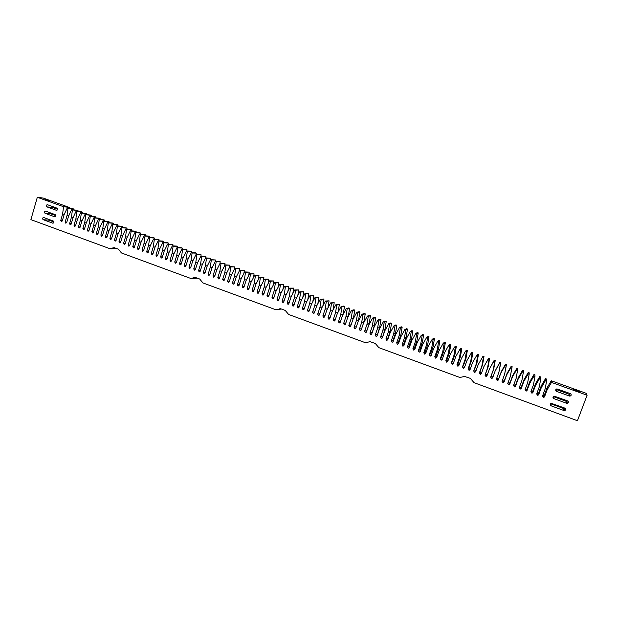 <?xml version="1.0" encoding="UTF-8"?>
<svg xmlns="http://www.w3.org/2000/svg" width="618" height="618" viewBox="0 0 618 618"><rect width="100%" height="100%" fill="white"/><g stroke="black" fill="none" stroke-linecap="round" stroke-linejoin="round"><path stroke-width="0.93" d="M116.933 248.637L110.792 248.83M61.522 221.607L60.742 220.425L62.596 214.075L63.569 206.729L69.239 207.401L43.252 198.061L37.319 197.273L30.9 219.637L109.942 248.714L114.129 247.64L118.37 249.162L121.476 252.963L190.823 278.479L195.172 277.405L199.691 279.019L202.943 282.936L275.875 309.772L280.904 308.83L285.222 310.421L288.637 314.469L365.447 342.727L370.066 341.669L375.311 343.492L378.896 347.671L459.892 377.474L464.558 376.439L470.313 378.363L474.091 382.696L577.444 420.727L587.1 395.226L551.495 382.411L551.271 380.75L547.015 387.973L544.396 395.01L543.523 395.659L543.639 397.513L544.52 396.856L547.177 389.726L551.495 382.411M69.239 207.401L69.123 208.266M61.375 221.592L62.271 220.981L64.125 214.624L67.215 208.042L72.847 208.699L73.612 208.977L73.496 209.85M67.215 208.042L67.988 208.32L67.007 215.674L65.153 222.032L65.778 223.198L66.682 222.596L68.544 216.23L71.649 209.633L77.235 210.274L77.999 210.553L77.876 211.433M71.649 209.633L72.414 209.911L71.433 217.273L69.571 223.646L70.205 224.813L71.109 224.203L72.978 217.837L76.084 211.232L81.63 211.858L82.395 212.136L82.271 213.032M76.084 211.232L76.856 211.511L75.875 218.888L73.998 225.261L74.639 226.435L75.543 225.825L77.42 219.444L80.541 212.839L86.033 213.442L86.806 213.72L86.682 214.624M80.541 212.839L81.313 213.117L80.325 220.495L78.447 226.883L79.081 228.057L79.992 227.447L81.877 221.059L85.006 214.446L90.452 215.033L91.225 215.311L91.101 216.23M85.006 214.446L85.786 214.724L84.79 222.117L82.905 228.506L83.538 229.687L84.457 229.069L86.342 222.681L89.486 216.061L94.886 216.624L95.659 216.903L95.527 217.837M89.486 216.061L90.259 216.339L89.262 223.739L87.37 230.135L88.011 231.317L88.93 230.707L90.823 224.303L93.975 217.675L99.328 218.224L100.101 218.502L99.977 219.444M93.975 217.675L94.755 217.961L93.751 225.361L91.85 231.773L92.499 232.955L93.411 232.337L95.311 225.933L98.478 219.297L103.785 219.83L104.558 220.108L104.427 221.066M98.478 219.297L99.259 219.583L98.254 226.999L96.346 233.411L96.995 234.593L97.914 233.983L99.822 227.563L102.99 220.92L108.25 221.437L109.031 221.715L108.899 222.681M102.99 220.92L103.778 221.205L102.766 228.629L100.85 235.056L101.499 236.238L102.426 235.628L104.342 229.201L107.524 222.557L112.731 223.044L113.511 223.33L113.38 224.311M107.524 222.557L108.312 222.835L107.293 230.275L105.369 236.702L106.026 237.891L106.945 237.273L108.868 230.846L112.067 224.187L117.227 224.658L118.007 224.944L117.876 225.941M112.067 224.187L112.855 224.473L111.827 231.92L109.904 238.355L110.56 239.545L111.479 238.927L113.411 232.492L116.617 225.833L121.731 226.281L122.518 226.567L122.379 227.579M116.617 225.833L117.412 226.111L116.385 233.565L114.446 240.008L115.11 241.205L116.029 240.587L117.968 234.145L121.182 227.47L126.25 227.903L127.038 228.189L126.899 229.216M121.182 227.47L121.978 227.756L120.95 235.226L119.004 241.677L119.668 242.866L120.595 242.256L122.542 235.798L125.763 229.124L130.784 229.533L131.572 229.819L131.425 230.862M125.763 229.124L126.566 229.409L125.524 236.879L123.577 243.337L124.241 244.535L125.168 243.925L127.123 237.459L130.359 230.777L135.327 231.171L136.122 231.456L135.975 232.515M130.359 230.777L131.155 231.062L130.12 238.548L128.158 245.014L128.83 246.211L129.757 245.593L131.719 239.127L134.963 232.438L139.884 232.808L140.68 233.094L140.525 234.168M134.963 232.438L135.767 232.723L134.724 240.217L132.754 246.69L133.426 247.888L134.361 247.27L136.323 240.796L139.583 234.098L144.457 234.454L145.253 234.74L145.099 235.829M139.583 234.098L140.386 234.384L139.336 241.893L137.366 248.366L138.038 249.572L138.973 248.954L140.95 242.472L144.218 235.767L149.038 236.099L149.834 236.385L149.68 237.49M144.218 235.767L145.021 236.061L143.971 243.569L141.993 250.058L142.665 251.263L143.6 250.645L145.585 244.156L148.861 237.436L153.635 237.752L154.43 238.038L154.276 239.166M148.861 237.436L149.672 237.729L148.614 245.253L146.628 251.75L147.308 252.955L148.243 252.337L150.228 245.84L153.527 239.12L158.239 239.413L159.042 239.699L158.88 240.842M153.527 239.12L154.338 239.405L153.272 246.937L151.279 253.442L151.958 254.655L152.893 254.037L154.894 247.524L158.193 240.796L162.866 241.074L163.67 241.36L163.5 242.519M158.193 240.796L159.011 241.09L157.938 248.629L155.937 255.141L156.624 256.354L157.567 255.736L159.568 249.224L162.882 242.488L167.501 242.743L168.305 243.029L168.135 244.21M162.882 242.488L163.7 242.781L162.619 250.329L160.618 256.849L161.306 258.061L162.248 257.443L164.257 250.923L167.578 244.18L172.144 244.411L172.955 244.705L172.785 245.902M167.578 244.18L168.397 244.473L167.316 252.036L165.307 258.556L165.995 259.776L166.937 259.158L168.953 252.623L172.298 245.879L176.81 246.088L177.621 246.381L177.443 247.594M172.298 245.879L173.117 246.173L172.028 253.743L170.012 260.271L170.699 261.491L171.649 260.873L173.673 254.338L177.018 247.579L181.483 247.772L182.295 248.057L182.117 249.301M177.018 247.579L177.845 247.872L176.756 255.45L174.724 261.993L175.419 263.214L176.369 262.596L178.401 256.053L181.762 249.286L186.172 249.456L186.984 249.749L186.806 251.008M181.762 249.286L182.588 249.579L181.491 257.173L179.459 263.724L180.155 264.944L181.105 264.319L183.144 257.768L186.52 250.993L190.869 251.147L191.688 251.441L191.503 252.723M186.52 250.993L187.347 251.294L186.242 258.896L184.203 265.446L184.906 266.675L185.856 266.057L187.903 259.49L191.286 252.716L195.589 252.839L196.408 253.133L196.215 254.438M191.286 252.716L192.113 253.009L191.008 260.618L188.961 267.185L189.664 268.413L190.614 267.787L192.669 261.221L196.068 254.438L200.317 254.539L201.136 254.84L200.943 256.161M196.068 254.438L196.903 254.732L195.79 262.349L193.728 268.923L194.438 270.159L195.396 269.533L197.451 262.959L200.865 256.161L205.879 256.54L205.686 257.891L206.512 258.193L205.392 265.833L203.314 272.422L204.033 273.658L204.991 273.032L207.061 266.443L210.499 259.63L211.341 259.931L210.213 267.579L208.127 274.176L208.845 275.412L209.803 274.786L211.889 268.189L215.334 261.375L216.176 261.677L215.049 269.332L212.955 275.937L213.681 277.181L214.639 276.547L216.733 269.942L220.186 263.121L221.035 263.423L219.892 271.093L217.799 277.706L218.525 278.942L219.483 278.316L221.584 271.704L225.052 264.875L225.902 265.176L224.759 272.855L222.65 279.475L223.384 280.719L224.342 280.093L226.451 273.465L229.935 266.628L230.784 266.937L229.633 274.624L227.524 281.252L228.258 282.496L229.216 281.87L231.333 275.234L234.825 268.39L235.682 268.699L234.531 276.393L232.407 283.029L233.141 284.28L234.106 283.654L236.231 277.011L239.738 270.159L240.595 270.468L239.436 278.17L237.304 284.821L238.046 286.072L239.011 285.439L241.144 278.795L244.658 271.928L245.516 272.237L244.357 279.954L242.217 286.613L242.967 287.864L243.932 287.231L246.072 280.58L249.602 273.712L250.46 274.021L249.293 281.746L247.146 288.405L247.895 289.664L248.861 289.031L251.008 282.372L254.554 275.489L255.412 275.806L254.245 283.538L252.09 290.205L252.839 291.472L253.813 290.839L255.968 284.164L259.521 277.281L260.387 277.59L259.205 285.338L257.042 292.02L257.799 293.28L258.772 292.646L260.935 285.964L264.504 279.073L265.369 279.39L264.187 287.146L262.017 293.828L262.774 295.095L263.747 294.462L265.918 287.772L269.502 280.873L270.367 281.19L269.178 288.954L266.999 295.651L267.764 296.918L268.737 296.285L270.923 289.587L274.508 282.681L275.381 282.99L274.191 290.769L272.005 297.474L272.77 298.741L273.743 298.108L275.937 291.402L279.537 284.489L280.41 284.805L279.212 292.592L277.019 299.297L277.791 300.572L278.764 299.939L280.966 293.226L284.581 286.304L285.454 286.621L284.249 294.415L282.047 301.136L282.828 302.411L283.801 301.777L286.01 295.056L289.633 288.127L290.514 288.444L289.309 296.254L287.092 302.974L287.872 304.249L288.853 303.616L291.07 296.887L294.709 289.95L295.589 290.267L294.377 298.085L292.152 304.821L292.94 306.103L293.921 305.462L296.138 298.726L299.8 291.781L300.68 292.105L299.46 299.931L297.227 306.675L298.023 307.957L298.996 307.316L301.229 300.572L304.898 293.62L305.786 293.936L304.558 301.777L302.318 308.529L303.114 309.811L304.095 309.178L306.335 302.426L310.02 295.466L310.908 295.783L309.672 303.631L307.424 310.39L308.227 311.681L309.209 311.039L311.457 304.28L315.149 297.312L316.045 297.629L314.801 305.493L312.546 312.26L313.357 313.55L314.338 312.909L316.594 306.142L320.294 299.166L321.198 299.491L319.946 307.355L317.683 314.129L318.494 315.427L319.475 314.786L321.739 308.011L325.462 301.02L326.358 301.345L325.107 309.232L322.835 316.014L323.654 317.304L324.635 316.671L326.907 309.881L330.645 302.89L331.542 303.214L330.29 311.109L328.003 317.899L328.83 319.197L329.811 318.556L332.09 311.758L335.837 304.759L336.74 305.083L335.481 312.986L333.187 319.784L334.014 321.09L334.995 320.448L337.289 313.643L341.051 306.636L341.955 306.961L340.688 314.879L338.394 321.684L339.22 322.99L340.201 322.341L342.503 315.535L346.273 308.521L347.185 308.846L345.91 316.771L343.608 323.585L344.442 324.89L345.423 324.249L347.733 317.428L351.518 310.406L352.43 310.738L351.148 318.672L348.838 325.493L349.68 326.798L350.661 326.157L352.978 319.328L356.779 312.299L357.691 312.631L356.408 320.572L354.083 327.409L354.933 328.714L355.914 328.073L358.239 321.236L362.055 314.199L362.975 314.531L361.677 322.488L359.344 329.324L360.201 330.638L361.182 329.997L363.515 323.152L367.347 316.107L368.266 316.431L366.968 324.404L364.628 331.248L365.485 332.569L366.466 331.92L368.807 325.068L372.654 318.015L373.573 318.347L372.268 326.327L369.919 333.179L370.785 334.5L371.766 333.859L374.122 326.992L377.977 319.931L378.904 320.263L377.59 328.251L375.234 335.118L376.099 336.439L377.08 335.798L379.444 328.923L383.314 321.854L384.241 322.187L382.928 330.19L380.557 337.065L381.437 338.386L382.418 337.737L384.79 330.862L388.668 323.786L389.603 324.118L388.282 332.129L385.902 339.012L386.783 340.34L387.764 339.691L390.143 332.801L394.045 325.717L394.979 326.057L393.651 334.075L391.264 340.966L392.152 342.295L393.133 341.646L395.52 334.755L399.429 327.656L400.371 327.996L399.035 336.022L396.64 342.928L397.536 344.257L398.51 343.608L400.912 336.71L404.836 329.603L405.779 329.942L404.435 337.984L402.032 344.898L402.936 346.227L403.909 345.578L406.32 338.664L410.259 331.557L411.209 331.897L409.858 339.946L407.44 346.868L408.351 348.204L409.325 347.555L411.75 340.634L415.698 333.511L416.648 333.859L415.296 341.916L412.87 348.846L413.79 350.19L414.763 349.533L417.189 342.604L421.159 335.481L422.109 335.821L420.75 343.894L418.316 350.831L419.236 352.175L420.209 351.526L422.65 344.581L426.629 337.451L427.586 337.791L426.219 345.879L423.77 352.824L424.705 354.168L425.678 353.519L428.127 346.567L432.121 339.429L433.079 339.769L431.704 347.864L429.247 354.825L430.19 356.169L431.163 355.52L433.62 348.56L437.629 341.406L438.587 341.754L437.204 349.865L434.748 356.825L435.69 358.177L436.663 357.521L439.128 350.56L443.152 343.399L444.118 343.747L442.727 351.866L440.255 358.834L441.213 360.186L442.179 359.537L444.651 352.561L448.691 345.392L449.657 345.74L448.266 353.875L445.787 360.85L446.752 362.21L447.71 361.553L450.198 354.57L454.253 347.393L455.219 347.741L453.821 355.883L451.333 362.874L452.306 364.234L453.264 363.577L455.76 356.586L459.831 349.402L460.804 349.749L459.398 357.907L456.895 364.906L457.876 366.265L458.834 365.609L461.337 358.61L465.424 351.418L466.397 351.766L464.983 359.931L462.473 366.938L463.469 368.305L464.419 367.648L466.938 360.642L471.04 353.434L472.013 353.79L470.592 361.963L468.073 368.977L469.07 370.344L470.028 369.695L472.554 362.673L476.663 355.466L477.644 355.821L476.223 364.002L473.689 371.032L474.701 372.399L475.644 371.742L478.185 364.713L482.31 357.498L483.299 357.853L481.862 366.049L479.321 373.087L480.34 374.454L481.291 373.797L483.832 366.76L487.981 359.537L488.962 359.892L487.525 368.104L484.975 375.141L486.003 376.516L486.945 375.86L489.502 368.815L493.658 361.584L494.655 361.939L493.203 370.159L490.646 377.212L491.681 378.587L492.623 377.93L495.188 370.877L499.359 363.639L500.356 363.994L498.904 372.229L496.331 379.282L497.382 380.665L498.317 380.008L500.889 372.948L505.084 365.694L506.08 366.057L504.62 374.299L502.04 381.368L503.098 382.751L504.025 382.094L506.613 375.018L510.816 367.764L511.82 368.119L510.352 376.377L507.764 383.454L508.83 384.836L509.757 384.18L512.353 377.104L516.571 369.834L517.575 370.197L516.107 378.463L513.504 385.547L514.585 386.938L515.505 386.281L518.108 379.189L522.349 371.912L523.353 372.275L521.878 380.549L519.259 387.648L520.356 389.039L521.268 388.382L523.886 381.283L528.143 373.998L529.147 374.361L527.664 382.65L525.037 389.757L526.15 391.148L527.054 390.491L529.68 383.384L533.952 376.092L534.964 376.455L533.473 384.759L530.839 391.874L531.959 393.264L532.855 392.608L535.497 385.493L539.784 378.193L540.796 378.556L539.298 386.868L536.656 393.99L537.791 395.389L538.68 394.732L541.329 387.602L545.632 380.294L546.652 380.665L545.138 388.985L542.488 396.115L543.639 397.513M200.865 256.161L201.7 256.462L200.58 264.087L198.517 270.669L199.228 271.905L200.186 271.279L202.256 264.697L205.67 257.891L210.638 258.254L210.414 259.799M210.499 259.63L215.412 259.969L215.149 261.738M215.334 261.375L220.193 261.692L219.9 263.685M220.186 263.121L224.998 263.415L224.666 265.632M225.052 264.875L229.811 265.145L229.448 267.586M229.935 266.628L234.639 266.883L234.237 269.548M234.825 268.39L239.475 268.621L239.042 271.518M239.738 270.159L244.334 270.367L243.863 273.488M244.658 271.928L249.201 272.121L248.691 275.474M249.602 273.712L254.083 273.874L253.542 277.459M254.554 275.489L258.981 275.636L258.401 279.444M259.521 277.281L263.894 277.405L263.276 281.445M264.504 279.073L268.822 279.174L268.166 283.446M269.502 280.873L273.759 280.951L273.071 285.454M274.508 282.681L278.718 282.735L277.984 287.463M279.537 284.489L283.685 284.519L282.92 289.487M284.581 286.304L288.668 286.312L287.864 291.511M289.633 288.127L293.666 288.112L292.824 293.542M294.709 289.95L298.679 289.919L297.799 295.574M299.8 291.781L303.708 291.727L302.789 297.621M304.898 293.62L308.753 293.542L307.795 299.668M310.02 295.466L313.813 295.358L312.808 301.723M315.149 297.312L318.888 297.181L317.845 303.786M320.294 299.166L323.979 299.012L322.89 305.848M325.462 301.02L329.077 300.85L327.957 307.918M330.645 302.89L334.199 302.689L333.032 309.997M335.837 304.759L339.336 304.535L338.123 312.082M341.051 306.636L343.585 306.064L344.481 306.389L343.229 314.176M346.273 308.521L348.753 307.918L349.649 308.243L348.258 316.462M351.518 310.406L353.929 309.78L354.832 310.105L353.28 318.764M356.779 312.299L359.12 311.65L360.024 311.974L358.324 321.082M362.055 314.199L364.326 313.527L365.238 313.851L363.963 321.7L361.607 328.753M367.347 316.107L369.556 315.404L370.468 315.728L369.185 323.593L366.829 330.846M372.654 318.015L374.794 317.289L375.705 317.613L374.423 325.485L372.098 332.886M377.977 319.931L380.055 319.182L380.966 319.506L379.676 327.393L377.389 334.91M383.314 321.854L385.323 321.074L386.242 321.406L384.944 329.301L382.696 336.918M388.668 323.786L390.615 322.975L391.534 323.307L390.228 331.209L387.88 338.007L388.027 338.927M394.045 325.717L395.914 324.883L396.841 325.215L395.528 333.133L393.172 339.931L393.38 340.927M399.429 327.656L401.236 326.798L402.163 327.131L400.843 335.056L398.479 341.87L398.749 342.92M404.836 329.603L406.574 328.714L407.501 329.054L406.18 336.988L403.801 343.809L404.141 344.921M410.259 331.557L411.928 330.638L412.863 330.978L411.526 338.927L409.147 345.748L409.556 346.914M415.698 333.511L417.297 332.569L418.231 332.909L416.895 340.866L414.5 347.702L414.979 348.907M421.159 335.481L422.681 334.508L423.624 334.848L422.279 342.812L419.877 349.657L420.425 350.9M426.629 337.451L428.089 336.455L429.023 336.795L427.679 344.767L425.261 351.619L425.895 352.893M432.121 339.429L433.504 338.401L434.446 338.741L433.094 346.729L430.669 353.589L431.379 354.886M437.629 341.406L438.942 340.356L439.885 340.696L438.525 348.699L436.092 355.566L436.887 356.887M443.152 343.399L444.396 342.318L445.346 342.658L443.971 350.669L441.53 357.544L442.411 358.88M448.691 345.392L449.865 344.28L450.816 344.628L449.44 352.646L446.992 359.537L447.957 360.873M454.253 347.393L455.35 346.258L456.3 346.598L454.925 354.632L452.461 361.53L453.519 362.866M459.831 349.402L460.85 348.235L461.808 348.583L460.425 356.625L457.953 363.531L459.104 364.859M465.424 351.418L466.374 350.221L467.332 350.568L465.941 358.618L463.461 365.532L464.705 366.845M471.04 353.434L471.905 352.214L472.87 352.561L471.472 360.626L468.985 367.548L470.337 368.83M476.663 355.466L477.467 354.207L478.432 354.554L477.026 362.635L474.524 369.564L475.52 370.916L475.984 370.8M478.185 364.713L483.037 356.215L484.002 356.563L482.596 364.651L480.086 371.588L481.09 372.94L481.661 372.762M483.832 366.76L488.622 358.224L489.595 358.571L488.181 366.675L485.663 373.62L486.675 374.971L487.37 374.686M489.502 368.815L494.23 360.24L495.211 360.588L493.782 368.699L491.256 375.659L492.283 377.011L493.141 376.509M495.188 370.877L499.854 362.264L500.835 362.611L498.904 372.229M496.81 377.977L497.899 379.058L498.819 378.409L501.36 371.441L505.493 364.288L506.482 364.643L504.62 374.299M502.449 380.24L503.539 381.113L504.458 380.464L507.007 373.488L511.156 366.327L512.144 366.683L510.352 376.377M508.127 382.449L509.201 383.168L510.105 382.519L512.67 375.535L516.833 368.367L517.822 368.722L517.575 370.197M513.844 384.628L514.871 385.238L515.775 384.589L518.347 377.59L522.527 370.414L523.523 370.769L523.353 372.275M519.576 386.798L520.565 387.308L521.468 386.659L524.049 379.653L528.243 372.469L529.24 372.832L529.147 374.361M525.331 388.961L526.281 389.386L527.169 388.737L529.757 381.723L533.975 374.531L534.972 374.894L534.964 376.455M531.117 391.117L532.005 391.472L532.894 390.823L535.497 383.801L539.723 376.601L540.727 376.957L540.796 378.556M536.918 393.28L537.76 393.558L538.633 392.917L541.244 385.879L545.485 378.672L546.497 379.035L546.652 380.665M542.743 395.435L543.523 395.659M587.1 395.226L586.382 393.38L551.271 380.75M281.205 308.946L279.738 309.294M197.026 278.038L192.005 278.548M569.417 396.03L556.571 391.372C555.304 390.344 555.412 389.51 556.888 388.876L570.329 393.604C571.596 394.608 571.503 395.443 570.051 396.107L569.417 396.03L568.946 394.176L570.538 393.697M555.906 389.394L568.946 394.176M563.956 410.545L551.156 405.848C549.912 404.867 549.997 404.033 551.403 403.369L564.867 408.127C566.103 409.093 566.042 409.919 564.667 410.615L563.956 410.545L563.562 408.498L565.006 408.189M550.63 403.716L563.562 408.498M566.683 403.291L553.859 398.618C552.608 397.613 552.701 396.779 554.145 396.13L567.594 400.873C568.846 401.855 568.769 402.689 567.355 403.369L566.683 403.291L566.25 401.345L567.772 400.951M553.264 396.563L566.25 401.345M50.205 212.801L50.885 213.867L55.844 215.674M48.374 219.22L49.054 220.193L53.975 221.993M52.043 206.366L52.715 207.532L57.706 209.34M63.569 206.729L37.319 197.273M55.149 214.601C56.153 215.651 55.991 216.377 54.662 216.779L45.029 213.28C44.032 212.229 44.195 211.503 45.516 211.109L55.149 214.601M53.287 221.02C54.291 222.063 54.129 222.789 52.808 223.191L43.183 219.676C42.186 218.633 42.341 217.907 43.654 217.505L53.287 221.02M57.018 208.166C58.022 209.224 57.86 209.95 56.524 210.344L46.883 206.868C45.879 205.809 46.041 205.083 47.377 204.689L57.018 208.166M49.942 201.136L45.415 199.73L49.942 201.136M62.596 214.075L64.303 214.245M67.988 208.32L73.612 208.977M67.007 215.674L68.729 215.844M72.414 209.911L77.999 210.553M71.433 217.273L73.163 217.443M76.856 211.511L82.395 212.136M75.875 218.888L77.605 219.05M81.313 213.117L86.806 213.72M80.325 220.495L82.063 220.657M85.786 214.724L91.225 215.311M84.79 222.117L86.535 222.271M90.259 216.339L95.659 216.903M89.262 223.739L91.016 223.894M94.755 217.961L100.101 218.502M93.751 225.361L95.512 225.516M99.259 219.583L104.558 220.108M98.254 226.999L100.023 227.138M103.778 221.205L109.031 221.715M102.766 228.629L104.542 228.776M108.312 222.835L113.511 223.33M107.293 230.275L109.077 230.406M112.855 224.473L118.007 224.944M111.827 231.92L113.627 232.051M117.412 226.111L122.518 226.567M116.385 233.565L118.185 233.697M121.978 227.756L127.038 228.189M120.95 235.226L122.758 235.342M126.566 229.409L131.572 229.819M125.524 236.879L127.347 236.995M131.155 231.062L136.122 231.456M130.12 238.548L131.943 238.656M135.767 232.723L140.68 233.094M134.724 240.217L136.555 240.317M140.386 234.384L145.253 234.74M139.336 241.893L141.182 241.986M145.021 236.061L149.834 236.385M143.971 243.569L145.825 243.662M149.672 237.729L154.43 238.038M148.614 245.253L150.475 245.338M154.338 239.405L159.042 239.699M153.272 246.937L155.141 247.015M159.011 241.09L163.67 241.36M157.938 248.629L159.823 248.706M163.7 242.781L168.305 243.029M162.619 250.329L164.512 250.39M168.397 244.473L172.955 244.705M167.316 252.036L169.224 252.09M173.117 246.173L177.621 246.381M172.028 253.743L173.944 253.789M177.845 247.872L182.295 248.057M176.756 255.45L178.679 255.489M182.588 249.579L186.984 249.749M181.491 257.173L183.43 257.204M187.347 251.294L191.688 251.441M186.242 258.896L188.189 258.911M192.113 253.009L196.408 253.133M191.008 260.618L192.963 260.634M196.903 254.732L201.136 254.84M195.79 262.349L197.752 262.356M201.7 256.462L205.879 256.54M200.58 264.087L202.557 264.079M206.512 258.193L210.638 258.254M205.392 265.833L207.378 265.817M211.341 259.931L215.412 259.969M210.213 267.579L212.213 267.548M216.176 261.677L220.193 261.692M215.049 269.332L217.057 269.293M221.035 263.423L224.998 263.415M219.892 271.093L221.924 271.039M225.902 265.176L229.811 265.145M224.759 272.855L226.798 272.785M230.784 266.937L234.639 266.883M229.633 274.624L231.688 274.539M235.682 268.699L239.475 268.621M234.531 276.393L236.594 276.3M240.595 270.468L244.334 270.367M239.436 278.17L241.514 278.069M245.516 272.237L249.201 272.121M244.357 279.954L246.451 279.83M250.46 274.021L254.083 273.874M249.293 281.746L251.402 281.607M255.412 275.806L258.981 275.636M254.245 283.538L256.37 283.384M260.387 277.59L263.894 277.405M259.205 285.338L261.352 285.168M265.369 279.39L268.822 279.174M264.187 287.146L266.35 286.953M270.367 281.19L273.759 280.951M269.178 288.954L271.356 288.745M275.381 282.99L278.718 282.735M274.191 290.769L276.385 290.537M280.41 284.805L283.685 284.519M279.212 292.592L281.429 292.337M285.454 286.621L288.668 286.312M284.249 294.415L286.489 294.137M290.514 288.444L293.666 288.112M289.309 296.254L291.565 295.945M295.589 290.267L298.679 289.919M294.377 298.085L296.655 297.752M300.68 292.105L303.708 291.727M299.46 299.931L301.762 299.568M305.786 293.936L308.753 293.542M304.558 301.777L306.883 301.391M310.908 295.783L313.813 295.358M309.672 303.631L312.02 303.206M316.045 297.629L318.888 297.181M314.801 305.493L317.181 305.037M321.198 299.491L323.979 299.012M319.946 307.355L322.349 306.86M326.358 301.345L329.077 300.85M325.107 309.232L327.54 308.691M331.542 303.214L334.199 302.689M330.29 311.109L332.754 310.53M336.74 305.083L339.336 304.535M335.481 312.986L337.976 312.36M341.955 306.961L344.481 306.389M340.688 314.879L343.222 314.199M347.185 308.846L349.649 308.243M345.91 316.771L348.39 316.068M352.43 310.738L354.832 310.105M351.148 318.672L353.566 317.938M357.691 312.631L360.024 311.974M356.408 320.572L358.757 319.815M362.975 314.531L365.238 313.851M361.677 322.488L363.963 321.7M368.266 316.431L370.468 315.728M366.968 324.404L369.185 323.593M373.573 318.347L375.705 317.613M372.268 326.327L374.423 325.485M378.904 320.263L380.966 319.506M377.59 328.251L379.676 327.393M384.241 322.187L386.242 321.406M382.928 330.19L384.944 329.301M389.603 324.118L391.534 323.307M388.282 332.129L390.228 331.209M394.979 326.057L396.841 325.215M393.651 334.075L395.528 333.133M400.371 327.996L402.163 327.131M399.035 336.022L400.843 335.056M405.779 329.942L407.501 329.054M404.435 337.984L406.18 336.988M411.209 331.897L412.863 330.978M409.858 339.946L411.526 338.927M416.648 333.859L418.231 332.909M415.296 341.916L416.895 340.866M422.109 335.821L423.624 334.848M420.75 343.894L422.279 342.812M427.586 337.791L429.023 336.795M426.219 345.879L427.679 344.767M433.079 339.769L434.446 338.741M431.704 347.864L433.094 346.729M438.587 341.754L439.885 340.696M437.204 349.865L438.525 348.699M444.118 343.747L445.346 342.658M442.727 351.866L443.971 350.669M449.657 345.74L450.816 344.628M448.266 353.875L449.44 352.646M455.219 347.741L456.3 346.598M453.821 355.883L454.925 354.632M460.804 349.749L461.808 348.583M459.398 357.907L460.425 356.625M466.397 351.766L467.332 350.568M464.983 359.931L465.941 358.618M472.013 353.79L472.87 352.561M470.592 361.963L471.472 360.626M477.644 355.821L478.432 354.554M476.223 364.002L477.026 362.635M482.31 357.498L483.037 356.215M483.299 357.853L484.002 356.563M481.862 366.049L482.596 364.651M487.981 359.537L488.622 358.224M488.962 359.892L489.595 358.571M487.525 368.104L488.181 366.675M493.658 361.584L494.23 360.24M494.655 361.939L495.211 360.588M493.203 370.159L493.782 368.699M499.359 363.639L499.854 362.264M500.356 363.994L500.835 362.611M500.889 372.948L501.36 371.441M505.084 365.694L505.493 364.288M506.08 366.057L506.482 364.643M506.613 375.018L507.007 373.488M510.816 367.764L511.156 366.327M511.82 368.119L512.144 366.683M512.353 377.104L512.67 375.535M516.571 369.834L516.833 368.367M518.108 379.189L518.347 377.59M522.349 371.912L522.527 370.414M523.886 381.283L524.049 379.653M528.143 373.998L528.243 372.469M529.68 383.384L529.757 381.723M533.952 376.092L533.975 374.531M535.497 385.493L535.497 383.801M539.784 378.193L539.723 376.601M541.329 387.602L541.244 385.879M545.632 380.294L545.485 378.672M547.177 389.726L547.015 387.973M579.305 391.619L573.728 389.726C572.183 388.691 578.734 390.877 579.275 391.573L579.305 391.619M60.742 220.425L62.395 220.572M65.153 222.032L66.806 222.179M69.571 223.646L71.232 223.786M73.998 225.261L75.674 225.392M78.447 226.883L80.124 227.015M82.905 228.506L84.581 228.637M87.37 230.135L89.062 230.259M91.85 231.773L93.55 231.889M96.346 233.411L98.046 233.527M100.85 235.056L102.557 235.164M105.369 236.702L107.084 236.802M109.904 238.355L111.626 238.455M114.446 240.008L116.176 240.108M119.004 241.677L120.742 241.762M123.577 243.337L125.323 243.422M128.158 245.014L129.911 245.091M132.754 246.69L134.515 246.76M137.366 248.366L139.135 248.436M141.993 250.058L143.762 250.112M146.628 251.75L148.405 251.796M151.279 253.442L153.063 253.488M155.937 255.141L157.737 255.18M160.618 256.849L162.418 256.879M165.307 258.556L167.115 258.579M170.012 260.271L171.827 260.286M174.724 261.993L176.555 262.001M179.459 263.724L181.29 263.716M184.203 265.446L186.049 265.439M188.961 267.185L190.815 267.161M193.728 268.923L195.589 268.892M198.517 270.669L200.386 270.63M203.314 272.422L205.199 272.368M208.127 274.176L210.02 274.114M212.955 275.937L214.855 275.86M217.799 277.706L219.707 277.613M222.65 279.475L224.573 279.375M227.524 281.252L229.456 281.136M232.407 283.029L234.346 282.905M237.304 284.821L239.259 284.674M242.217 286.613L244.18 286.451M247.146 288.405L249.124 288.235M252.09 290.205L254.075 290.02M257.042 292.02L259.042 291.804M262.017 293.828L264.025 293.604M266.999 295.651L269.023 295.404M272.005 297.474L274.037 297.204M277.019 299.297L279.066 299.012M282.047 301.136L284.11 300.827M287.092 302.974L289.178 302.642M292.152 304.821L294.253 304.458M297.227 306.675L299.344 306.289M302.318 308.529L304.45 308.112M307.424 310.39L309.572 309.942M312.546 312.26L314.709 311.781M317.683 314.129L319.869 313.62M322.835 316.014L325.037 315.466M328.003 317.899L330.228 317.312M333.187 319.784L335.435 319.158M338.394 321.684L340.657 321.005M343.608 323.585L345.895 322.859M348.838 325.493L351.148 324.72M354.083 327.409L356.424 326.574M359.344 329.324L361.654 328.452M364.628 331.248L366.868 330.352M369.919 333.179L372.098 332.26M375.234 335.118L377.343 334.168M380.557 337.065L382.604 336.084M385.902 339.012L387.88 338.007M391.264 340.966L393.172 339.931M396.64 342.928L398.479 341.87M402.032 344.898L403.801 343.809M407.44 346.868L409.147 345.748M412.87 348.846L414.5 347.702M418.316 350.831L419.877 349.657M423.77 352.824L425.261 351.619M429.247 354.825L430.669 353.589M434.748 356.825L436.092 355.566M440.255 358.834L441.53 357.544M445.787 360.85L446.992 359.537M451.333 362.874L452.461 361.53M456.895 364.906L457.953 363.531M462.473 366.938L463.461 365.532M468.073 368.977L468.985 367.548M473.689 371.032L474.524 369.564M479.321 373.087L480.086 371.588M484.975 375.141L485.663 373.62M490.646 377.212L491.256 375.659M498.317 380.008L498.819 378.409M504.025 382.094L504.458 380.464M509.757 384.18L510.105 382.519M515.505 386.281L515.775 384.589M521.268 388.382L521.468 386.659M527.054 390.491L527.169 388.737M532.855 392.608L532.894 390.823M538.68 394.732L538.633 392.917M544.52 396.856L544.396 395.01M556.571 391.372L556.277 389.595M551.156 405.848L550.939 403.878M553.859 398.618L553.604 396.741M45.029 213.28L50.885 213.867M54.531 216.74L54.979 216.779M43.183 219.676L49.054 220.193M52.669 223.152L53.148 223.191M46.883 206.868L52.715 207.532M56.392 210.313L56.817 210.359M279.143 308.93L280.371 308.706M277.636 309.68L280.943 309.077M193.913 277.621L195.674 277.544M192.492 278.37L196.771 278.177M112.878 247.857L115.002 247.934M111.526 248.598L116.694 248.768M248.289 289.626L247.895 289.664M253.241 291.426L252.839 291.472M258.216 293.233L257.799 293.28M263.206 295.041L262.774 295.095M268.212 296.856L267.764 296.918M273.226 298.679L272.77 298.741M278.262 300.502L277.791 300.572M283.307 302.333L282.828 302.411M288.374 304.172L287.872 304.249M293.457 306.01L292.94 306.103M298.556 307.857L298.023 307.957M303.67 309.703L303.114 309.811M308.791 311.557L308.227 311.681M313.936 313.419L313.357 313.55M319.097 315.28L318.494 315.427M324.28 317.15L323.654 317.304M329.471 319.019L328.83 319.197M334.678 320.896L334.014 321.09M339.908 322.774L339.22 322.99M345.145 324.659L344.442 324.89M350.406 326.551L349.68 326.798M355.682 328.444L354.933 328.714M360.974 330.336L360.201 330.638M366.281 332.237L365.485 332.569M371.611 334.145L370.785 334.5M376.949 336.053L376.099 336.439M382.31 337.961L381.437 338.386M387.679 339.869L386.783 340.34M393.071 341.785L392.152 342.295M398.479 343.708L397.536 344.257M403.894 345.624L402.936 346.227M409.332 347.548L408.351 348.204M414.786 349.471L413.79 350.19M420.255 351.395L419.236 352.175M425.748 353.311L424.705 354.168M431.264 355.219L430.19 356.169M436.802 357.111L435.69 358.177M442.372 358.996L441.213 360.186M447.942 360.873L446.752 362.21M453.427 362.866L452.306 364.234M458.919 364.875L457.876 366.265M464.435 366.876L463.469 368.305M469.974 368.892L469.07 370.344M475.52 370.916L474.701 372.399M481.09 372.94L480.34 374.454M486.675 374.971L486.003 376.516M492.283 377.011L491.681 378.587M497.899 379.058L497.382 380.665M503.539 381.113L503.098 382.751M509.201 383.168L508.83 384.836M514.871 385.238L514.585 386.938M520.565 387.308L520.356 389.039M526.281 389.386L526.15 391.148M532.005 391.472L531.959 393.264M537.76 393.558L537.791 395.389M569.572 394.253L570.051 396.107M564.257 408.568L564.667 410.615M566.915 401.422L567.355 403.369"/></g></svg>
